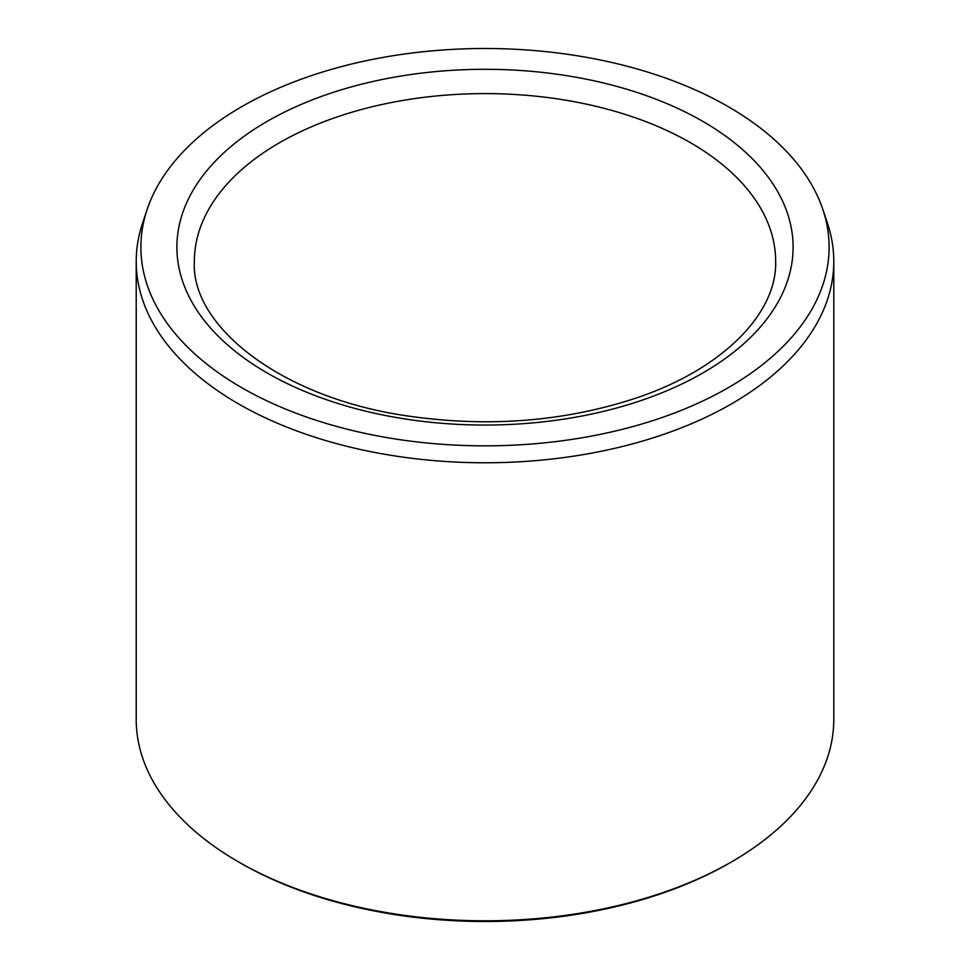 <?xml version="1.0" encoding="UTF-8"?>
<svg xmlns="http://www.w3.org/2000/svg" width="970" height="970" viewBox="0 0 970 970"><rect width="100%" height="100%" fill="white"/><g stroke="black" fill="none" stroke-linecap="round" stroke-linejoin="round"><path stroke-width="1.45" d="M241.675 387.648A344.108 198.668 180 0 1 147.125 209.532A344.108 198.668 180 0 1 485 48.5A344.108 198.668 180 0 1 822.875 209.532A344.108 198.668 180 0 1 646.347 422.653A344.108 198.668 180 0 1 241.675 387.648M822.875 209.532L827.471 223.258A348.788 201.372 180 0 1 833.788 261.415L833.788 719.437A348.788 201.372 180 0 1 731.635 861.821L729.573 863.009A345.878 199.687 180 0 1 240.427 863.009L238.377 861.821A348.788 201.372 180 0 1 238.365 861.821A348.788 201.372 180 0 1 136.212 719.437L136.212 261.415A348.788 201.372 180 0 1 142.529 223.258L147.125 209.532M731.635 861.821A348.788 201.372 180 0 1 238.377 861.821L240.427 863.009M833.788 261.415A348.788 201.372 180 0 1 618.472 447.449A348.788 201.372 180 0 1 238.377 403.799A348.788 201.372 180 0 1 136.212 261.415M267.15 121.395A308.096 177.874 0 0 0 405.254 418.991A308.096 177.874 0 0 0 782.596 201.129A308.096 177.874 0 0 0 267.15 121.395M279.481 142.748A290.648 167.81 0 0 0 194.352 261.415C190.629 326.259 281.773 398.5 409.291 416.203C488.977 427.515 564.322 421.562 635.326 398.306C724.117 368.903 777.249 312.316 775.648 261.415A290.648 167.81 0 0 0 596.223 106.373A290.648 167.81 0 0 0 279.481 142.748"/></g></svg>
